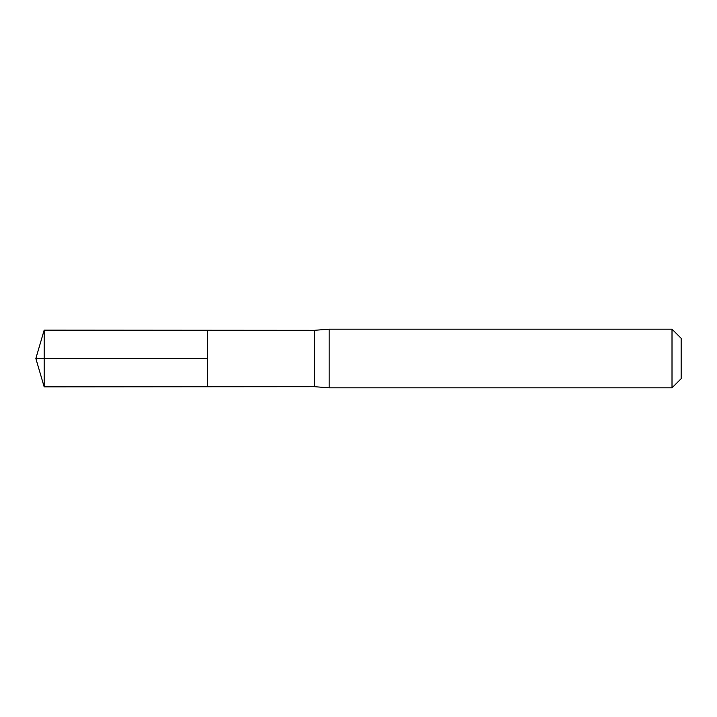 <?xml version="1.0" encoding="UTF-8"?>
<svg xmlns="http://www.w3.org/2000/svg" width="717" height="717" viewBox="0 0 717 717"><rect width="100%" height="100%" fill="white"/><g stroke="black" fill="none" stroke-linecap="round" stroke-linejoin="round"><path stroke-width="1.08" d="M314.503 358.5L314.503 386.687L207.536 386.75L207.536 330.25L44.167 330.143L44.167 386.857L207.536 386.75L207.536 330.25L314.503 330.313L314.503 358.5M314.503 386.687L329.166 387.834L329.166 329.166L314.503 330.313M672.008 329.166L672.008 387.834L681.15 378.693L681.15 338.307L672.008 329.166L329.166 329.166M44.167 386.857L35.85 358.5L207.536 358.5L44.167 358.5M672.008 387.834L329.166 387.834M35.85 358.5L44.167 330.143"/></g></svg>
